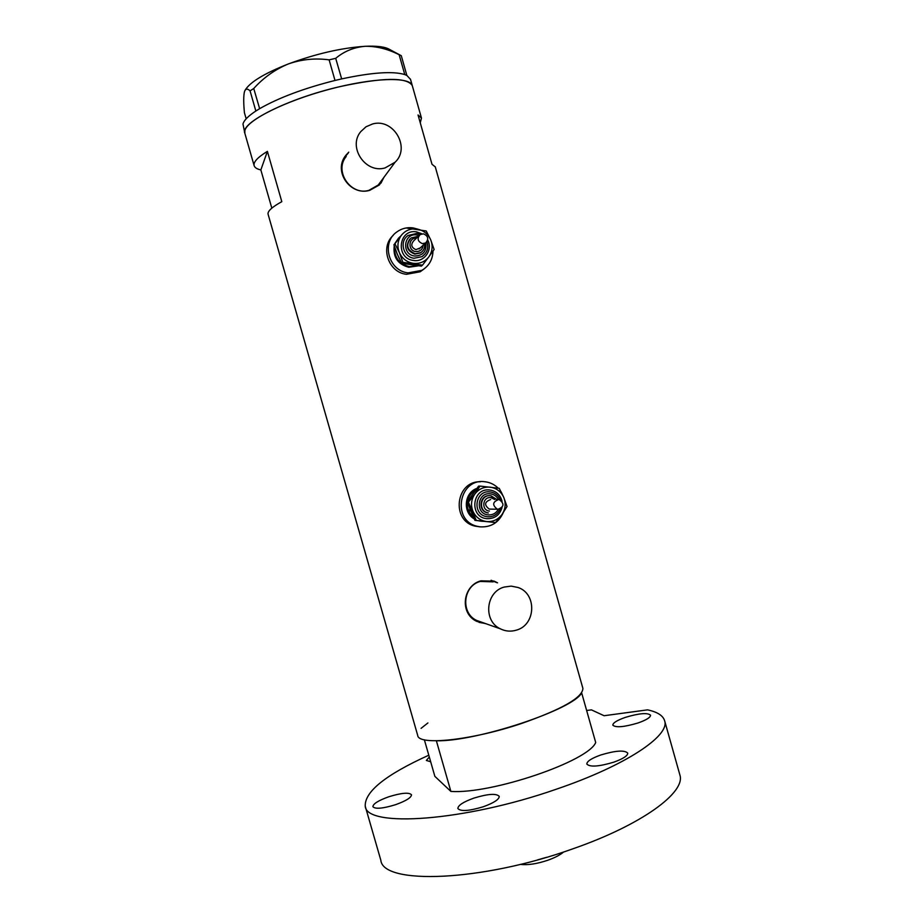 <?xml version="1.0" encoding="UTF-8"?>
<svg xmlns="http://www.w3.org/2000/svg" width="923" height="923" viewBox="0 0 923 923"><rect width="100%" height="100%" fill="white"/><g stroke="black" fill="none" stroke-linecap="round" stroke-linejoin="round"><path stroke-width="1.38" d="M372.58 123.97L366.027 126.774L360.801 131.585C347.556 147.069 365.508 173.859 385.064 167.928L395.067 162.24C410.908 147.692 393.44 117.856 372.58 123.97M346.217 156.495C333.838 170.986 350.613 195.918 368.9 190.346L378.257 185.004L381.534 180.562M504.177 587.074C485.683 591.862 482.994 621.006 500.358 628.828C505.527 631.367 510.881 631.805 516.418 630.132C535.928 624.94 537.094 593.72 518.045 587.49L511.157 586.117L504.177 587.074M493.228 581.848L480.237 581.444C462.908 585.909 460.381 613.091 476.649 620.429L481.518 622.148M348.756 152.168L345.929 155.226C332.58 171.159 350.532 196.322 369.777 190.323L379.411 184.923L384.199 176.962M380.968 183.146L383.818 177.47M497.555 582.828L494.232 581.178L480.941 580.821C462.7 585.47 459.216 613.483 476.868 621.421L486.098 623.775M496.909 582.69L491.094 580.267M582.828 688.131L582.898 688.373C582.667 697.488 562.211 709.187 521.541 723.482C471.63 740.35 418.292 745.853 417.704 735.435L268.12 214.344C267.278 211.402 271.835 207.167 281.803 201.664L267.393 151.36C257.552 157.395 253.144 162.183 254.171 165.748C254.806 167.674 257.032 169.059 260.851 169.924L271.824 208.137M244.849 133.293C239.484 123.082 288.126 98.461 340.241 86.554C382.999 77.382 407.008 77.059 412.269 85.597L412.269 85.597C409.974 76.459 372.754 77.624 328.865 89.416C284.976 101.103 247.168 120.082 244.86 130.547L244.849 133.293L254.125 165.609M420.253 122.794L421.465 118.086L418.038 114.971L431.999 164.271L435.298 166.936M267.393 151.36L260.851 169.924M479.037 622.379L485.21 623.463M348.248 153.033L344.21 157.845M410.516 79.378L406.858 75.444L404.655 74.532C392.863 70.99 371.865 72.444 341.66 78.905L334.887 80.486C303.84 88.354 278.758 97.746 259.64 108.672L255.833 111.037C248.252 116.021 243.96 120.348 242.98 124.005L244.803 133.143M337.218 79.932L335.003 80.451L329.13 59.857L335.707 58.334L341.66 78.905M341.568 78.917L339.341 79.436M257.09 110.229L255.844 111.002L250.064 90.869L253.744 88.516L259.64 108.672M259.536 108.718L258.278 109.491M405.462 74.821L404.747 74.521L399.128 54.711L401.286 55.68L406.858 75.444M406.87 75.409L406.155 75.109M253.744 88.516C263.482 77.694 274.95 69.537 288.149 64.022C301.394 59.337 315.055 57.941 329.13 59.857M335.707 58.334C344.187 51.25 353.994 47.246 365.127 46.3C376.307 46.115 387.637 48.919 399.128 54.711M246.176 118.813L244.422 112.721C243.522 103.341 243.487 96.511 244.341 92.219L244.768 90.892C245.91 88.573 247.676 88.573 250.064 90.869M245.16 90.142C249.96 82.159 264.29 73.448 288.149 64.022C315.828 53.788 341.487 47.881 365.127 46.3C377.022 45.758 385.179 46.808 389.587 49.45L400.386 55.218M595.704 742.507C588.528 761.198 491.74 794.276 450.886 791.426L436.371 740.8C476.706 741.7 573.829 709.326 581.652 692.85L595.704 742.507M424.372 739.796L434.86 776.347L450.886 791.426M421.084 728.351L427.914 722.94M563.641 851.964C560.18 854.94 554.954 857.686 547.939 860.201C536.863 863.916 527.679 865.301 520.399 864.366M537.682 859.855L546.601 857.305M600.827 754.968C591.516 758.302 586.855 761.325 586.82 764.059C589.878 767.255 598.889 766.621 613.841 762.156C623.14 758.798 627.778 755.775 627.744 753.11C624.571 749.914 615.606 750.537 600.827 754.968M473.822 798.13C463.3 801.925 457.981 805.387 457.866 808.513C460.6 811.652 469.103 811.052 483.398 806.714C493.92 802.872 499.193 799.422 499.228 796.364C496.412 793.238 487.944 793.826 473.822 798.13M388.929 796.722C378.465 800.46 373.123 803.783 372.892 806.679C375.176 809.263 382.733 808.606 395.563 804.694C406.028 800.91 411.346 797.61 411.496 794.784C409.131 792.199 401.609 792.845 388.929 796.722M429.31 757.01L426.345 760.448L430.672 761.752M625.436 717.356C617.083 720.286 612.884 722.882 612.826 725.143C615.664 727.832 624.063 727.105 638.024 722.974C646.365 720.009 650.53 717.425 650.542 715.21C647.6 712.533 639.235 713.248 625.436 717.356M586.636 710.468L591.435 709.868L604.092 715.729L647.554 709.856C657.522 711.979 663.222 715.683 664.687 720.955C669.902 735.85 625.517 765.732 556.373 789.188C464.004 821.516 366.362 827.85 365.243 806.252C364.458 791.772 385.641 774.766 428.791 755.21M679.697 774.282L679.905 775.032C685.801 792.315 642.177 824.701 573.275 848.675C481.298 881.834 382.883 885.019 380.83 860.224L365.3 806.437M423.472 233.831L420.138 234.569C416.896 238.48 417.658 241.503 422.399 243.626L425.618 242.957C428.987 239.069 428.272 236.023 423.472 233.831M418.961 235.723L413.735 240.788C410.562 244.607 411.289 247.56 415.938 249.637L420.288 247.872M409.835 239.034C405.37 245.945 407.031 250.975 414.819 254.102L420.38 252.971L421.765 251.898M399.751 236.865L396.002 241.918M394.548 246.81C394.19 257.448 399.151 264.059 409.431 266.643L417.381 265.847M398.678 237.938L395.113 243.153M394.225 245.818C392.91 257.136 397.755 264.278 408.762 267.243L418.015 265.905M417.957 229.192L413.089 227.9C407.066 227.093 401.632 228.454 396.786 231.985C380.934 242.761 388.802 271.039 408.139 272.873L421.903 270.335C429.01 266.02 432.702 259.605 432.991 251.114M393.244 235.342C379.803 247.145 388.456 272.55 406.478 274.304L420.161 271.789L424.234 268.824M422.492 265.155L421.35 266.124L401.817 263.32L397.409 254.506L393.913 244.814L401.263 235.423C397.605 240.695 396.982 246.429 399.371 252.602C402.174 258.59 406.778 262.167 413.181 263.32C419.619 264.013 424.834 261.867 428.814 256.882C432.437 251.61 433.06 245.91 430.683 239.772C427.903 233.796 423.322 230.219 416.954 229.031C410.516 228.304 405.289 230.438 401.263 235.423L394.94 243.753L399.371 252.602L402.878 262.328L422.492 265.155L428.814 256.882L434.122 249.487L430.683 239.772L426.23 230.981L406.662 228.062M402.878 262.328L401.817 263.32M394.94 243.753L393.913 244.814M498.858 499.493C492.513 501.812 492.028 505.066 497.405 509.242L497.809 509.311C504.189 506.9 504.627 503.646 499.135 499.528L498.858 499.493M490.667 499.551C484.46 501.824 483.987 505.008 489.248 509.092L490.886 509.115M489.317 495.686C479.51 495.155 477.849 511.227 487.552 512.83L488.348 512.957M476.164 489.063C465.019 497.751 464.177 507.385 473.661 517.976M478.622 520.78L483.756 521.368M476.626 488.509C464.223 492.917 462.608 512.3 474.099 518.83M479.002 520.884L482.268 521.31M498.201 488.163C494.601 484.598 490.321 482.487 485.36 481.806L485.175 481.794C458.916 477.514 451.289 520.907 477.41 526.329L480.352 526.86C491.082 527.356 498.72 522.614 503.254 512.657M480.318 481.771C455.512 480.86 450.932 521.218 475.322 526.179L479.833 526.825M503.681 497.232L501.085 491.751M495.582 522.568L474.918 520.353L467.107 502.147L478.587 486.144L479.96 486.086L474.791 494.093C471.203 499.493 470.58 505.227 472.945 511.307C475.714 517.203 480.248 520.607 486.548 521.53C492.894 522.003 498.016 519.672 501.939 514.561C505.492 509.173 506.104 503.45 503.762 497.405C501.016 491.532 496.505 488.129 490.217 487.171C483.883 486.663 478.749 488.971 474.791 494.093L468.434 502.147L476.28 520.422L495.582 522.568L501.939 514.561L507.015 506.519L503.762 497.405L499.228 488.313L479.96 486.086M476.28 520.422L474.918 520.353M468.434 502.147L467.107 502.147M424.545 243.949C425.03 247.676 423.761 250.583 420.738 252.648L415.165 253.79C406.858 250.098 405.509 244.826 411.116 237.938L417.058 236.576M416.527 238.088C408.358 237.373 407.574 250.71 415.731 251.552C420.069 251.679 422.538 249.579 423.138 245.241M427.695 239.992C433.095 249.764 424.303 262.467 413.492 260.459C395.182 258.521 398.505 228.477 416.631 231.892L422.03 233.842M416.896 233.461L420.253 234.5M426.922 241.722C428.814 248.01 427.153 252.994 421.961 256.675L414.046 258.244C403.224 257.194 399.048 241.226 408.104 235.48L416.781 233.45M419.077 235.573L416.919 235.007C403.593 232.515 401.159 254.575 414.612 256.017C423.046 255.763 426.772 251.368 425.791 242.841M399.128 258.232L396.648 252.66M417.173 236.6L417.9 236.75M487.552 512.83L487.99 512.842C477.756 511.123 480.387 494.105 490.632 495.732L496.736 499.551M494.74 499.516L490.874 497.635C482.498 496.355 480.987 510.454 489.432 511.065M502.043 507.535C499.712 515.161 494.647 518.864 486.859 518.668C468.826 517.365 472.068 487.252 489.917 490.032C496.297 491.14 500.358 494.89 502.066 501.304M500.104 508.988C497.601 514.457 493.39 517.053 487.494 516.776L486.225 516.557C471.572 513.938 475.472 489.582 490.148 491.924L490.609 491.982C495.143 492.859 498.328 495.466 500.151 499.828M498.397 499.458C496.632 496.216 493.967 494.347 490.39 493.828C477.272 491.797 474.895 513.915 488.14 514.872C492.64 515.149 496.043 513.303 498.351 509.334M470.303 510.915L469.738 509.554M500.358 628.828L476.649 620.429M493.482 581.005L494.232 581.178M582.898 688.373L435.241 166.728M421.465 118.086L410.435 79.09M345.49 155.975L345.917 155.226M395.067 162.24L378.257 185.004M679.905 775.032L664.687 720.955M411.116 237.938L417.934 236.715M425.03 254.01L421.961 256.675C427.176 252.971 428.849 247.964 426.968 241.664M408.104 235.48L416.827 233.415L420.311 234.465M421.903 270.335L420.161 271.789M424.592 243.903C425.053 247.641 423.772 250.56 420.738 252.648L420.38 252.971M425.618 242.957L419.088 248.979M500.174 508.965C497.659 514.446 493.436 517.042 487.506 516.776L490.851 516.672M497.405 509.242L489.248 509.092M477.41 526.329L475.322 526.179M500.208 499.851C498.385 495.478 495.19 492.859 490.609 491.982M496.747 499.505L491.036 495.778"/></g></svg>
